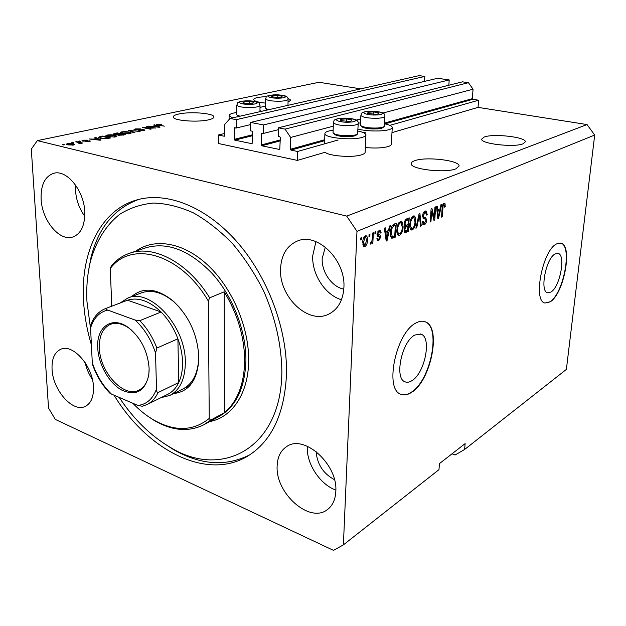 <?xml version="1.0" encoding="UTF-8"?>
<svg xmlns="http://www.w3.org/2000/svg" width="626" height="626" viewBox="0 0 626 626"><rect width="100%" height="100%" fill="white"/><g stroke="black" fill="none" stroke-linecap="round" stroke-linejoin="round"><path stroke-width="0.94" d="M218.317 135.005L218.357 143.495L297.389 160.405L297.585 151.476L290.965 150.099L290.409 149.27L290.644 137.446L285.049 129.12L278.359 127.821L278.226 136.405L279.775 136.718L280.331 137.54L279.767 149.504L261.754 145.788L261.214 144.974L261.324 133.729L261.707 133.142L263.405 133.44L263.499 124.942L250.58 122.43L250.525 130.865L252.02 131.163L252.56 131.976L252.114 143.73L234.789 140.154L234.265 139.355L234.28 128.307L234.64 127.72L236.268 128.009L236.284 119.66L230.039 118.447L224.789 124.339L224.804 135.67L224.288 136.249L218.317 135.005L224.804 133.44M424.475 81.388L424.788 76.435L419.154 75.629L230.039 118.447M424.788 76.435L236.284 119.66M250.564 124.605L236.268 128.009M448.834 85.246L449.21 79.94L437.637 78.281L250.58 122.43M449.21 79.94L263.499 124.942M278.327 129.684L263.405 133.44M452.027 453.803L455.141 454.977L464.625 449.476L566.373 369.41L594.7 135.052L587.039 124.566L478.053 107.375L478.64 100.215L472.771 99.315L472.301 98.665L473.053 89.197L468.412 82.695L462.465 81.842L278.359 127.821M468.412 82.695L285.049 129.12M473.053 89.197L382.909 113.04M360.733 118.909L356.241 120.09M333.282 126.17L290.644 137.446M478.64 100.215L389.888 125.341M365.279 132.313L363.706 132.759M338.11 140.005L297.585 151.476M478.053 107.375L391.97 132.642M365.913 135.099L365.154 152.055C365.232 153.104 364.035 154.019 361.538 154.81C352.79 157.846 329.002 156.148 325.16 152.251L297.389 160.405M550.849 292.099C559.988 287.131 566.115 254.766 558.079 253.405L555.129 253.945C545.95 258.288 539.542 291.497 547.562 292.772L550.849 292.099M411.853 380.71C424.866 373.378 432.026 337.312 420.977 334.135L414.85 335.027C401.775 341.428 394.067 378.589 405.038 381.813C407.08 382.65 409.357 382.29 411.853 380.71M411.415 392.455C431.15 380.952 441.846 326.545 425.023 321.733C422.315 320.739 419.303 321.161 415.969 323C396.094 332.359 384.121 389.294 400.789 394.216C403.973 395.562 407.518 394.967 411.415 392.455M401.243 394.403C404.247 395.335 407.534 394.646 411.094 392.345C430.837 380.851 441.526 326.451 424.694 321.631L424.342 321.506M550.043 301.928C563.901 294.134 573.111 245.267 560.904 243.154L556.553 243.929C542.593 250.275 532.726 301.098 544.902 303.007L550.043 301.928M544.988 303.031L549.761 301.849C563.627 294.063 572.829 245.196 560.614 243.091L560.575 243.076M523.062 143.808L525.355 141.82C526.114 137.078 493.585 133.354 484.266 137.008L481.66 139.136C480.58 143.8 514.134 147.673 523.062 143.808M288.038 102.093L290.84 100.168L287.929 98.298M266.903 96.42L258.084 97.366C255.111 98.008 253.671 98.783 253.749 99.691C254.344 101.209 258.272 102.351 265.534 103.11M455.924 168.832L459.101 166.007C459.656 160.35 425.915 156.398 414.788 160.686C412.331 161.531 411.133 162.541 411.196 163.699C410.312 169.286 445.25 173.386 455.924 168.832M208.568 119.832C212.261 118.979 214.029 117.985 213.881 116.843C213.857 113.267 190.367 111.365 178.989 113.971C175.037 114.832 173.128 115.857 173.277 117.07C173.144 120.638 197.433 122.571 208.568 119.832M52.06 369.317C52.803 390.115 72.89 412.949 85.269 406.391C90.989 403.441 93.728 397.025 93.477 387.15C93.055 366.28 72.898 343.306 60.769 349.269C54.525 352.227 51.622 358.909 52.06 369.317M85.128 362.595C86.49 368.651 88.9 374.246 92.366 379.387M277.13 466.213C275.44 493.327 309.698 523.845 327.343 509.642C332.547 505.745 335.372 499.689 335.818 491.488C338.032 464.242 303.915 433.849 286.7 446.557C280.605 450.571 277.412 457.121 277.13 466.213M307.311 446.228L307.28 447.011C306.49 463.874 320.05 484.493 335.841 490.095M280.542 269.172C279.086 297.029 308.477 325.011 328.971 314.017C338.048 309.26 343.017 300.48 343.885 287.678C345.935 260.056 317.241 232.019 297.295 241.08C286.739 245.752 281.152 255.118 280.542 269.172M315.942 241.628L312.695 255.885C311.881 274.509 325.207 294.987 341.475 299.76M41.113 199.201C42.005 220.375 59.454 241.605 72.671 237.035C80.918 233.96 84.948 225.603 84.768 211.956C84.213 190.844 66.865 169.38 53.899 173.253C44.931 176.266 40.674 184.92 41.113 199.201M75.543 185.038L75.503 190.241C76.161 199.968 79.252 208.638 84.776 216.267M365.357 147.509C374.739 148.425 382.329 148.112 388.128 146.562C390.342 145.858 391.422 145.044 391.36 144.113L392.244 127.634M358.009 129.089C366.21 131.358 382.603 131.648 389.012 129.645C391.242 128.987 392.322 128.22 392.259 127.344C391.954 125.99 389.38 124.809 384.536 123.799M360.56 122.868L358.252 123.212M357.931 131.03C362.923 132.078 365.592 133.322 365.928 134.762C366.014 135.748 364.809 136.609 362.305 137.344C352.235 140.623 324.44 137.876 324.886 133.714C324.792 132.665 326.115 131.765 328.861 131.006L333.142 130.192M261.731 111.271L259.978 110.669M260.009 107.367L265.502 106.154M236.745 112.492L233.866 113.001C230.571 113.752 228.983 114.66 229.108 115.716L232.575 117.876M114.057 395.194C147.071 449.898 206.463 481.23 247.755 456.08C271.692 441.244 284.603 413.88 286.505 373.996C287.467 329.362 267.764 276.684 236.769 241.558C205.711 206.431 166.782 191.525 137.266 199.796C100.723 209.773 80.668 252.153 83.493 300.151C84.291 314.956 86.928 329.847 91.396 344.824M325.34 247.106L322.187 258.515C321.506 272.075 331.936 286.943 343.799 289.126M316.099 451.487C317.132 464.242 323.259 473.639 334.464 479.688M55.284 419.397L333.486 550.371L343.392 544.878L356.969 231.346L346.718 216.103L37.349 140.623L31.3 149.137L48.531 408.058L55.284 419.397M153.167 127.884L146.727 126.515L155.678 128.048L144.817 127.626L151.289 129.011L150.428 129.199L142.321 127.461L153.174 128.15M134.981 130.02L134.011 129.551L135.286 128.933L140.827 128.917L136.155 129.159L135.279 129.566L135.834 129.825L143.972 129.692L144.919 130.13L143.769 130.701L138.745 130.74L142.791 130.505L143.612 130.122L143.08 129.872L134.981 130.02M133.964 132.806L128.526 130.435L140.114 131.46L129.981 130.537L134.887 132.602L133.964 132.806M121.671 131.867L125.49 131.601L129.144 132.023L131.35 132.962L130.02 133.721L122.391 133.534L120.356 132.696L121.671 131.867L121.694 132.446M107.085 135.02L110.974 134.739L114.66 135.169L116.843 136.116L115.45 136.914L107.711 136.726L105.7 135.865L107.085 135.02L107.109 135.576M96.443 138.44L94.808 137.712L95.794 137.501L101.06 140.021L100.137 140.224L89.017 138.956L93.251 139.136L96.443 138.44L96.467 138.87M63.688 144.958L62.522 144.676L64.697 144.739L63.688 144.958M587.039 124.566L346.718 216.103M360.709 88.861L318.994 82.28L37.349 140.623M67.944 144.896L66.34 144.191L67.483 143.557L73.234 143.714L74.784 144.403L73.657 145.036L67.944 144.896M72.913 142.963L71.747 142.681L72.733 142.47L73.899 142.751L72.913 142.963M78.766 142.564L75.691 141.836L76.669 141.625L82.624 143.033L79.338 143.651L78.853 143.37L79.987 143.033L78.766 142.564M79.666 141.499L78.5 141.226L80.644 141.288L79.666 141.499M82.742 141.124L81.975 140.756L83.125 140.185L87.335 140.13L83.907 140.396L83.571 140.881L90.434 141.085L89.322 141.617L85.41 141.703L88.923 140.991L82.742 141.124M100.504 138.315L98.282 137.352L102.484 136.053L110.653 137.916L106.53 138.753L100.504 138.315M114.237 134.574L113.142 134.066L117.211 132.876L125.356 134.692L118.173 135.357L117.445 134.754L114.237 134.574M155.404 125.669L153.706 125.012L154.583 124.817L160.076 127.086L159.247 127.266L148.542 126.123L152.548 126.288L155.404 125.669L155.412 126.069M157.149 124.222L161.391 124.371L157.822 124.738L164.348 126.147L158.01 125.177L156.39 124.605L157.149 124.222L157.165 124.981M343.392 544.878L438.975 469.664L439.444 463.608L465.134 443.599L464.625 449.476M594.7 135.052L356.969 231.346M434.194 217.676L434.929 207.151L435.665 206.846L434.749 220.039L433.967 220.383L431.674 211.126L430.954 221.682L430.203 222.011L431.111 208.74L431.909 208.403L434.194 217.676L433.239 217.457M422.527 215.947C422.84 213.356 423.692 211.729 425.101 211.064L426.063 210.954L427.245 214.561L426.478 215.054L425.61 212.59L424.937 212.66L423.301 215.579L423.998 217.199L425.57 217.441L426.682 220.164C426.416 222.551 425.633 224.069 424.326 224.718L423.395 224.836L422.339 221.706L423.113 221.205L423.771 223.255L424.405 223.177L425.93 220.462L425.782 219.21L423.458 218.67L422.527 215.947M415.899 228.208L419.107 213.724L419.905 213.396L421.251 225.884L420.461 226.229L419.451 215.117L416.705 227.856L415.899 228.208M413.223 215.993L414.185 215.9L415.32 217.199L415.781 221.526C415.617 225.493 414.475 228.287 412.354 229.914L411.368 230.008C410.061 229.186 409.529 227.254 409.787 224.233L410.859 219.014L413.223 215.993M400.421 221.314L401.438 221.213L402.596 222.52L403.105 226.902C402.956 230.931 401.782 233.78 399.591 235.446L398.551 235.54C397.205 234.703 396.649 232.755 396.892 229.703L397.98 224.39L400.421 221.314L400.851 222.105L402.596 222.52M368.972 236.558L369.066 234.507L369.95 234.14L369.856 236.19L368.972 236.558M362.704 242.403C362.736 239.335 363.62 237.152 365.357 235.869L366.202 235.791C367.266 236.471 367.697 237.974 367.493 240.274C367.446 243.279 366.57 245.415 364.856 246.683L363.98 246.761L362.704 242.403M444.03 203.207L445.047 203.685L445.227 206.658L444.499 207.136L444.131 204.733L443.091 206.04L442.222 216.799L441.502 217.112L442.144 208.247C442.183 205.829 442.809 204.146 444.03 203.207M388.543 230.509L389.474 226.033L390.35 225.673L387.017 240.72L386.195 241.073L384.341 228.161L385.225 227.801L385.718 231.698L388.543 230.509M377.001 234.296L379.215 230.118L380.084 230.016L381.093 232.567L380.225 233.115L379.622 231.557L379.074 231.612L377.877 233.678L378.026 234.531L379.88 234.946L380.757 237.019L378.707 240.752L377.783 240.846L376.891 238.655L377.76 238.107L378.245 239.359L378.746 239.296L379.888 237.583L379.661 236.847L377.791 236.518L377.001 234.296L378.026 234.531M374.888 234.085L374.99 232.05L375.858 231.69L375.756 233.725L374.888 234.085M372.22 238.475L372.478 233.091L373.354 232.731L372.846 243.076L371.977 243.451L372.055 241.808L370.482 244.101L370.529 242.262L371.116 242.192L371.961 240.65L372.22 238.475M360.717 240.008L360.811 237.943L361.711 237.567L361.617 239.633L360.717 240.008M390.483 232.512C390.577 228.443 391.719 225.673 393.918 224.186L396.258 223.216L395.475 237.051L391.829 238.271C390.663 237.277 390.217 235.36 390.483 232.512M404.271 223.826C404.498 221.135 405.358 219.468 406.845 218.818L409.208 217.84L408.379 231.464L405.006 232.645L404.099 229.977L405.132 226.737L404.271 223.826M440.07 208.834L440.962 204.647L441.721 204.334L438.544 218.396L437.832 218.701L436.502 206.502L437.269 206.181L437.605 209.866L440.07 208.834M443.709 203.387L445.047 203.685M443.451 203.614L443.576 204.608M444.523 206.502L445.227 206.658M442.864 204.53L443.889 204.757M442.441 205.899L443.091 206.04M441.533 216.643L442.222 216.799M387.306 231.033L387.095 231.988M386.117 240.494L387.017 240.72M384.818 231.479L385.718 231.698M385.937 239.257L386.688 239.445L388.183 232.262L386.422 231.823L384.959 232.442M385.037 233.005L385.906 233.224L386.688 239.445M388.183 232.262L385.906 233.224M378.973 230.227L379.278 231.464M380.146 232.332L381.093 232.567M377.869 231.315L379.074 231.612M377.087 233.482L377.877 233.678M378.503 234.719L378.988 236.573L380.757 237.019M378.112 239.328L377.134 240.212M377.212 240.368L378.707 240.752M377.893 236.401L377.376 236.268M374.919 233.514L375.756 233.725M372 242.865L372.846 243.076M371.601 241.691L372.055 241.808M370.13 243.874L370.936 244.077M360.74 239.406L361.617 239.633M365.154 235.963L365.615 237.293M366.625 240.055L367.493 240.274M364.269 245.181L363.26 246.128M363.377 246.3L364.856 246.683M364.95 245.189L366.609 240.658L365.772 237.332L365.271 237.371L363.604 241.926L364.434 245.228L364.95 245.189M362.744 241.706L363.604 241.926M364.05 237.058L365.271 237.371M369.004 235.971L369.856 236.19M394.443 223.967L394.388 224.953M393.754 236.221L395.475 237.051M393.738 236.62L391.18 237.716M390.64 236.205L392.244 236.605L394.748 235.799L395.342 225.18L393.59 224.757L392.525 225.203M390.522 231.98L391.313 232.176L392.244 236.605M391.07 228.459L391.821 228.639L391.313 232.176M392.369 225.399L393.926 225.775L391.821 228.639M395.342 225.18L393.926 225.775M400.851 222.105L401.11 222.872M402.322 226.714L403.105 226.902M399.153 233.952L397.854 235.016L399.591 235.446M400.984 222.84L399.075 222.402M399.678 233.842C401.36 232.536 402.236 230.329 402.299 227.222L401.07 222.856L400.327 222.926C398.676 224.186 397.807 226.346 397.713 229.398L397.878 232.371L398.934 233.913L399.678 233.842M396.915 232.129L397.878 232.371M396.931 229.202L397.713 229.398M398.934 222.59L400.327 222.926M407.401 218.584L407.346 219.538M407.017 224.984L406.963 225.923M406.673 230.658L408.379 231.464M406.65 231.041L404.388 232.019M404.31 223.294L405.069 223.474L405.656 225.352L408.027 224.562L408.316 219.765L406.579 219.358L405.515 219.796M404.177 229.226L404.912 229.406L405.39 231.017L407.683 230.219L407.925 226.158L406.196 225.736L404.678 226.385M404.944 227.027L405.726 227.222L404.912 229.406M407.925 226.158L405.726 227.222M404.983 220.696L405.945 220.923L405.069 223.474M405.312 220.094L406.728 220.43L405.945 220.923M408.316 219.765L406.728 220.43M413.168 216.025L413.59 216.799L415.32 217.199M413.59 216.799L413.825 217.519L413.129 217.582C411.532 218.818 410.679 220.931 410.57 223.936L410.711 226.87L411.744 228.404L412.448 228.334C414.076 227.066 414.928 224.898 415.007 221.839L413.825 217.519M415.03 221.346L415.781 221.526M411.908 228.435L410.648 229.492L412.354 229.914M413.747 217.504L411.908 217.081M409.787 226.643L410.711 226.87M409.819 223.756L410.57 223.936M411.775 217.269L413.129 217.582M420.414 225.689L421.251 225.884M418.833 214.976L419.451 215.117M416.016 227.692L416.705 227.856M425.031 211.095L425.5 212.566M426.462 214.389L427.245 214.561M425.539 212.574L423.755 212.175M423.63 212.363L424.937 212.66M422.581 215.414L423.301 215.579M424.358 217.277L424.976 218.81M425.946 219.992L426.682 220.164M423.849 223.279L422.73 224.264M422.785 224.358L424.326 224.718M425.187 218.857L423.074 218.419M433.826 219.828L434.749 220.039M430.954 210.962L431.674 211.126M430.234 221.518L430.954 221.682M438.803 209.366L438.607 210.219M437.777 218.216L438.544 218.396M436.846 209.694L437.605 209.866M437.652 217.042L438.286 217.191L439.718 210.469L438.028 210.086L436.94 210.539M437.003 211.142L437.738 211.306L438.286 217.191M439.718 210.469L437.738 211.306M63.555 144.927L63.523 144.457M67.553 144.794L67.483 143.557M73.265 144.27L73.234 143.714M72.827 144.825L73.438 144.45L72.248 143.933L67.686 144.144L72.843 145.177M68.907 145.091L68.883 144.661M72.757 142.924L72.733 142.47M76.693 142.071L76.669 141.625M80.707 143.495L80.684 143.018M79.502 141.46L79.479 141.014M83.18 141.21L83.125 140.185M89.8 141.499L89.768 140.756M95.825 138.166L95.794 137.501M98.611 139.465L97.093 138.729L94.518 139.293L99.745 139.919L98.611 139.465M99.855 137.117L99.831 136.624M108.775 138.33L108.76 137.9L102.5 136.476L102.484 136.053M107.203 138.651L108.76 137.9M105.755 138.815L107.179 138.244M101.475 138.518L101.459 138.119L105.739 138.487M99.847 138.158L99.824 137.579L101.459 138.119M102.5 136.476L99.824 137.579M114.675 135.615L114.66 135.169M114.488 136.695L115.536 136.108L113.729 135.373L108.04 135.232L106.999 135.826L108.666 136.531L114.503 137.071M108.681 136.922L108.666 136.531M117.226 133.291L117.211 132.876M123.494 134.676L121.053 134.136L118.408 134.887L123.494 134.676L123.502 135.099M120.098 133.925L117.25 133.283L114.48 134.081L120.098 133.925L120.114 134.34M129.159 132.446L129.144 132.023M129.058 133.51L130.059 132.947L128.236 132.219L122.626 132.078L121.632 132.642L123.322 133.346L129.073 133.878M129.465 130.85L129.441 130.239M129.997 131.077L129.981 130.537M135.302 129.472L135.286 128.933M143.996 130.654L143.972 129.692M143.26 127.665L143.244 127.266M154.599 125.356L154.583 124.817M157.658 126.593L156.07 125.928L153.777 126.421L157.658 126.593M157.83 125.137L157.822 124.738M278.914 97.554L281.277 97.28L282.13 96.24L277.764 95.488L272.513 95.77L271.614 96.803L278.914 97.554M281.137 97.304L282.13 96.24L277.764 95.488L272.513 95.77L271.614 96.803L272.928 97.21M265.479 107.915L265.807 108.556L268.828 109.667M267.482 109.973L266.676 109.425M277.725 97.593L277.764 95.488M272.498 97.085L272.513 95.77M375.67 114.284L378.026 113.955L378.417 112.758L373.44 111.905L368.049 112.234L367.595 113.423L375.67 114.284M376.993 114.151L378.026 113.955L378.417 112.758L373.44 111.905L368.049 112.234L367.595 113.423L369.019 113.854M384.043 126.585L382.987 127.508C382.212 128.205 380.264 128.666 377.157 128.901C369.864 129.144 364.786 128.463 361.914 126.843L361.718 126.64M360.466 124.957L360.834 125.716C364.011 127.501 369.645 128.26 377.736 127.994C381.179 127.735 383.331 127.219 384.192 126.452L384.912 116.381M373.331 114.315L373.44 111.905M367.986 113.556L368.049 112.234M348.525 121.436L351.014 121.084L351.577 119.809L346.514 118.901L340.873 119.253L340.254 120.528L348.525 121.436M349.848 121.303L351.014 121.084L351.577 119.809L346.514 118.901L340.873 119.253L340.254 120.528L341.999 121.053M357.407 134.089L356.343 135.028C355.498 135.795 353.416 136.304 350.083 136.562C342.712 136.836 337.547 136.139 334.613 134.473L334.378 134.238M333.063 132.469L333.486 133.322C336.741 135.161 342.461 135.936 350.638 135.631C354.332 135.349 356.648 134.786 357.579 133.933L358.244 123.518M346.413 121.483L346.514 118.901M340.826 120.716L340.873 119.253M250.377 103.697L252.865 103.4L253.898 102.296L249.469 101.506L243.999 101.803L242.911 102.899L250.377 103.697M252.701 103.431L253.898 102.296L249.469 101.506L243.999 101.803L242.911 102.899L244.469 103.376M236.745 114.401L237.113 115.106L239.993 116.193M238.709 116.483L237.997 115.974M249.461 103.728L249.469 101.506M243.991 103.251L243.999 101.803M131.624 296.599C143.119 286.778 156.899 288.187 172.948 300.832C189.021 315.919 197.644 334.722 198.81 357.235L198.747 360.686C196.94 380.874 188.575 391.829 173.668 393.535M183.003 388.91C192.44 383.973 197.652 374.137 198.661 359.41L198.512 351.695M119.198 397.4C133.69 419.263 150.78 435.946 170.468 447.457C221.659 479.281 281.184 448.521 281.856 372.306C281.606 345.317 275.503 318.149 263.569 290.816C254.766 273.46 244.43 257.74 232.567 243.663C220.086 230.853 207.026 220.587 193.403 212.871C179.748 206.768 166.5 203.489 153.652 203.043C141.288 204.186 130.075 207.879 120.012 214.115C105.935 225.063 95.888 241.48 90.418 261.488C87.39 273.945 86.231 287.256 86.944 301.403L90.613 329.135M88.344 271.895L91.02 257.341C98.438 227.715 114.378 208.403 138.823 199.389M244.664 360.952C244.469 337.093 237.653 314.049 224.21 291.818L224.484 412.636C237.387 401.595 244.117 384.372 244.664 360.952M111.584 300.762L111.358 306.357M209.647 297.82L208.325 301.059C180.695 253.46 131.28 240.016 110.239 268.585L111.514 265.588C116.6 259.704 122.704 255.572 129.825 253.186C153.761 244.625 188.246 262.677 209.647 297.82L224.21 291.818M224.484 412.636L210.555 420.195L203.763 424.796C188.52 432.292 171.978 430.829 154.121 420.414L146.578 415.367M110.239 268.585L111.811 306.177M132.814 403.254C139.144 409.889 145.858 415.32 152.947 419.553C174.278 431.799 193.043 431.424 209.248 418.434L210.555 420.195M208.325 301.059L209.248 418.434M249.774 454.82C226.182 466.753 200.891 465.095 173.879 449.844L162.165 442.261M179.044 306.873L173.809 301.763C162.416 292.365 151.68 289.384 141.609 292.811L141.319 292.921M149.129 368.424L148.792 374.99C144.989 391.375 135.944 396.391 121.663 390.045C109.057 383.143 98.478 364.449 97.734 347.978C96.193 326.913 112.14 315.41 128.385 327.578C140.85 337.617 147.767 351.233 149.129 368.424M131.945 330.481L129.081 328.196C122.352 323.54 116.154 322.257 110.489 324.331C102.789 327.914 99.08 335.779 99.37 347.923C99.777 372.141 123.643 398.246 138.823 390.178C144.238 387.502 147.572 382.126 148.824 374.051L149.144 370.146M147.11 404.513L167.525 394.443C172.291 392.103 176.031 388.128 178.731 382.517C181.383 376.86 182.659 370.169 182.557 362.454C182.401 354.699 180.851 346.812 177.909 338.799C173.926 328.259 168.331 319.33 161.109 311.998C149.411 300.871 138.213 296.935 127.524 300.198L126.749 300.48M119.965 303.07L127.814 298.046C150.24 287.6 185.883 326.357 185.335 362.36C185.171 378.98 179.983 390.014 169.763 395.46L160.984 397.674M156.508 389.059C156.39 391.015 156.899 392.189 158.034 392.58L178.731 382.517L177.909 338.799L156.86 348.079L155.538 353.041C151.156 339.582 144.316 328.58 135.036 320.042L107.758 310.089C99.338 312.069 93.61 318.071 90.567 328.087L92.28 362.642C96.412 375.177 102.781 385.647 111.397 394.051L137.931 405.452C146.609 404.404 152.799 398.934 156.508 389.059L155.538 353.041M135.036 320.042L139.801 320.661L161.109 311.998L127.524 300.198L106.06 308.383C105.614 309.08 106.177 309.643 107.758 310.089M111.397 394.051L109.761 393.089C102.281 385.264 96.568 375.843 92.625 364.833L92.28 362.642M90.567 328.087L90.911 324.683C93.806 316.701 98.689 311.325 105.567 308.563L106.06 308.383M158.034 392.58C155.365 398.269 151.656 402.275 146.899 404.615L142.204 406.258L137.931 405.452M235.861 127.931L234.28 128.307M252.536 134.778L234.265 139.355M252.528 135.693L234.789 140.154M262.889 133.338L261.324 133.729M280.291 139.927L261.214 144.974M280.276 140.873L261.754 145.788M472.301 98.665L384.575 123.072M324.698 139.731L290.409 149.27M472.771 99.315L384.865 123.87M324.667 140.686L290.965 150.099M442.191 207.683L442.872 207.84M385.553 236.573L386.375 236.777M377.455 236.346L378.73 236.667M391.5 237.583L393.245 238.021M404.427 232.105L406.008 232.496M404.787 226.338L406.524 226.753M418.332 217.23L418.99 217.386M423.106 218.451L424.678 218.818M437.371 214.507L438.075 214.663M114.535 133.964L114.511 133.463M122.015 135.412L122 135.005M118.439 134.809L118.416 134.285M130.897 131.476L130.881 130.897M280.018 98.126C290.628 97.625 283.938 94.315 273.789 94.941C263.241 95.387 269.61 98.751 280.018 98.126M265.479 108.087L265.588 98.963C267.044 96.999 263.624 96.028 273.609 94.894C276.434 94.651 279.869 94.886 283.899 95.59C286.716 96.122 288.116 97.343 288.093 99.252C288.007 100.223 285.613 100.872 280.918 101.185C272.365 101.365 267.255 100.622 265.588 98.963L265.588 98.798M377.118 114.934C388.057 114.331 379.364 110.536 368.988 111.279C358.088 111.819 366.437 115.685 377.118 114.934M360.459 125.137L360.873 115.458C361.985 113.455 359.927 112.21 368.722 111.225C382.752 111.436 384.982 113.063 384.92 116.217C384.834 117.226 382.596 117.891 378.206 118.228C368.651 118.424 362.869 117.5 360.873 115.458L360.881 115.286M349.95 122.133C361.382 121.475 352.829 117.43 341.968 118.236C330.591 118.823 338.768 122.939 349.95 122.133M333.055 132.681L333.4 122.688C334.613 120.638 332.109 119.316 341.702 118.181C354.731 118.181 358.51 119.934 358.252 123.322C358.174 124.433 355.771 125.177 351.045 125.552C341.287 125.779 335.411 124.824 333.4 122.688L333.408 122.485M251.449 104.299C262.505 103.759 256.034 100.246 245.439 100.919C234.445 101.404 240.564 104.98 251.449 104.299M236.745 114.597L236.761 105.184C238.263 103.196 234.554 102.124 245.259 100.872C262.38 101.6 257.842 102.312 260.033 105.34C259.939 106.404 257.372 107.116 252.333 107.469C243.631 107.672 238.443 106.913 236.761 105.184L236.761 105.004M204.099 424.616L218.928 416.548C236.018 406.798 245.016 388.057 245.924 360.326C246.104 330.677 232.739 296.247 212.136 273.46C189.576 250.275 167.58 241.691 146.148 247.693L129.825 253.186M135.701 251.206C154.372 237.645 183.261 242.207 207.707 265.033C232.129 287.811 248.945 326.874 248.663 360.232C248.624 393.363 232.144 417.464 209.655 421.595M139.801 320.661C147.094 328.18 152.783 337.32 156.86 348.079M420.265 333.916L420.977 334.135M229.108 119.496L229.108 115.716M248.193 455.822L247.755 456.08M324.573 143.831L324.886 133.714M444.1 204.725L442.895 204.459M379.567 231.542L377.979 231.143M378.26 234.664L377.001 234.351M379.88 234.946L379.473 234.844M378.245 239.359L376.907 239.015M379.419 236.761L377.76 236.346M364.434 245.228L362.798 244.805M365.701 237.317L364.144 236.918M398.934 233.913L397.197 233.482M405.39 231.017L404.091 230.697M405.656 225.352L404.271 225.016M411.744 228.404L410.022 227.989M423.998 217.199L422.527 216.862M423.771 223.255L422.354 222.926M73.445 144.504L73.477 145.076M67.686 144.144L67.725 144.841M79.987 143.033L80.018 143.612M83.227 140.709L83.25 141.226M89.166 141.116L89.189 141.648M99.612 137.376L99.644 138.096M115.536 136.186L115.567 136.883M106.999 135.826L107.03 136.554M118.408 134.887L118.431 135.404M114.48 134.081L114.495 134.629M130.059 133.017L130.083 133.706M121.632 132.642L121.663 133.354M135.279 129.566L135.294 130.083M143.612 130.122L143.628 130.732M157.682 124.621L157.689 125.106M287.983 105.332L288.093 99.409M266.856 109.605L265.807 108.556M361.914 126.843L360.834 125.716M334.613 134.473L333.486 133.322M259.97 111.671L260.025 105.52M238.201 116.178L237.113 115.106M198.661 359.41L198.747 360.686M90.418 261.488L91.02 257.341M152.947 419.553L154.121 420.414M170.468 447.457L173.879 449.844M173.809 301.763L172.948 300.832M148.824 374.051L148.792 374.99M127.814 298.046L141.609 292.811M169.982 395.358L190.093 385.397M127.023 300.378L105.567 308.563M142.204 406.258L146.899 404.615M129.081 328.196L128.385 327.578"/></g></svg>

